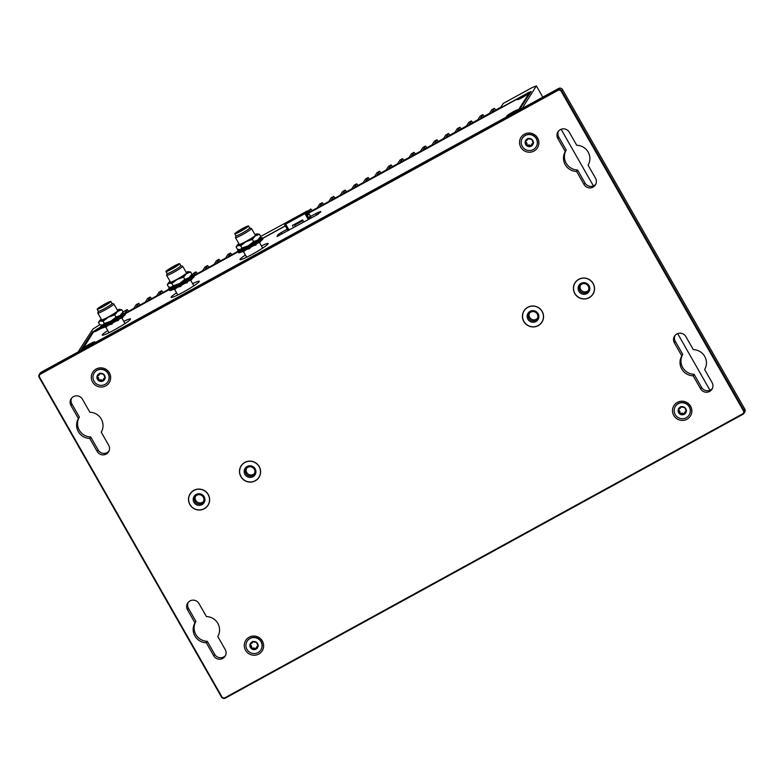 <?xml version="1.0" encoding="UTF-8"?>
<svg xmlns="http://www.w3.org/2000/svg" width="784" height="784" viewBox="0 0 784 784"><rect width="100%" height="100%" fill="white"/><g stroke="black" fill="none" stroke-linecap="round" stroke-linejoin="round"><path stroke-width="1.18" d="M170.785 287.659A14.024 1.313 -29.7 0 0 169.128 289.433A14.024 1.313 -29.7 0 0 179.801 284.827A14.024 1.313 -29.7 0 0 193.501 275.527A14.024 1.313 -29.7 0 0 191.198 276.027M169.128 289.433L169.736 290.492A14.024 1.313 -29.7 0 0 180.398 285.886A14.024 1.313 -29.7 0 0 194.109 276.585L193.501 275.527M170.863 288.208A12.113 1.127 -29.7 0 0 170.794 288.483A12.113 1.127 -29.7 0 0 180.006 284.504A12.113 1.127 -29.7 0 0 191.835 276.478A12.113 1.127 -29.7 0 0 191.531 276.399M173.254 286.64A9.477 2.764 -17.9 0 0 174.146 287.013M173.568 289.345A12.113 3.538 -17.9 0 0 175.048 289.365L176.508 287.944M175.048 289.365L174.852 288.757M171.079 288.561L170.736 287.493A12.113 3.538 -17.9 0 0 172.509 288.159M185.475 281.329L185.122 280.456L186.043 279.682A12.113 1.911 -21.9 0 1 189.405 278.751M189.169 280.662A9.477 1.499 -21.9 0 1 189.757 280.584L191.825 279.535L191.61 278.986M190.571 279.721A12.113 1.911 -21.9 0 1 191.825 279.535M186.455 280.711L186.043 279.682M188.856 278.879L188.395 278.153L190.247 276.723A12.113 2.283 -31.9 0 1 191.796 276.693M190.835 277.663L190.247 276.723M174.244 287.434L173.979 286.346L175.714 285.66A9.477 1.323 -13.4 0 0 178.654 285.239M178.546 286.895A12.113 1.686 -13.4 0 0 180.898 286.415L181.075 285.513M180.898 286.415L180.732 285.709M173.979 286.346A12.113 1.686 -13.4 0 0 177.488 285.846M191.639 276.527L191.012 275.801M184.759 283.406L187.307 282.661L187.121 281.966M185.034 283.24L187.307 282.661M180.124 284.445L179.83 283.357L183.936 282.26M173.725 289.355L171.823 290.08M170.863 287.885A12.113 4.449 -27.3 0 0 170.932 288.551M208.426 504.612A10.633 10.417 32.9 0 1 207.976 505.161M190.316 493.744A10.633 10.417 32.9 0 1 190.63 493.107M195.569 496.252A4.792 4.694 -147.1 0 0 203.526 501.397M196.833 495.233A4.792 4.694 -147.1 0 0 195.755 502.573A4.792 4.694 -147.1 0 0 203.213 501.976A4.792 4.694 -147.1 0 0 196.833 495.233M201.988 504.671A5.909 5.792 32.9 0 1 193.971 502.358A5.909 5.792 32.9 0 1 196.157 494.459A5.909 5.792 32.9 0 1 204.173 496.772A5.909 5.792 32.9 0 1 201.988 504.671M191.11 492.519A10.515 10.3 -147.1 0 0 190.904 492.842L190.238 493.861A10.515 10.3 -147.1 0 0 204.261 508.659A10.515 10.3 -147.1 0 0 206.623 492.538A10.515 10.3 -147.1 0 0 190.238 493.861M207.897 505.268L208.564 504.249A10.515 10.3 -147.1 0 0 208.76 503.926M259.406 476.652A10.633 10.417 32.9 0 1 258.955 477.211M241.296 465.794A10.633 10.417 32.9 0 1 241.609 465.147M246.548 468.293A4.792 4.694 -147.1 0 0 254.516 473.438M247.813 467.284A4.792 4.694 -147.1 0 0 246.735 474.614A4.792 4.694 -147.1 0 0 254.192 474.016A4.792 4.694 -147.1 0 0 247.813 467.284M252.967 476.721A5.909 5.792 32.9 0 1 244.951 474.408A5.909 5.792 32.9 0 1 247.136 466.5A5.909 5.792 32.9 0 1 255.153 468.812A5.909 5.792 32.9 0 1 252.967 476.721M242.089 464.569A10.515 10.3 -147.1 0 0 241.884 464.883L241.217 465.902A10.515 10.3 -147.1 0 0 255.241 480.7A10.515 10.3 -147.1 0 0 257.603 464.589A10.515 10.3 -147.1 0 0 241.217 465.902M258.877 477.319L259.543 476.3A10.515 10.3 -147.1 0 0 259.739 475.976M542.342 321.499A10.633 10.417 32.9 0 1 541.891 322.048M524.231 310.64A10.633 10.417 32.9 0 1 524.545 309.994M529.484 313.139A4.792 4.694 -147.1 0 0 537.452 318.284M530.748 312.13A4.792 4.694 -147.1 0 0 529.67 319.46A4.792 4.694 -147.1 0 0 537.128 318.863A4.792 4.694 -147.1 0 0 530.748 312.13M535.903 321.558A5.909 5.792 32.9 0 1 527.897 319.245A5.909 5.792 32.9 0 1 530.072 311.346A5.909 5.792 32.9 0 1 538.089 313.659A5.909 5.792 32.9 0 1 535.903 321.558M525.035 309.406A10.515 10.3 -147.1 0 0 524.819 309.729L524.163 310.748A10.515 10.3 -147.1 0 0 538.177 325.546A10.515 10.3 -147.1 0 0 540.548 309.435A10.515 10.3 -147.1 0 0 524.163 310.748M541.822 322.155L542.479 321.146A10.515 10.3 -147.1 0 0 542.675 320.813M593.321 293.549A10.633 10.417 32.9 0 1 592.871 294.098M575.211 282.681A10.633 10.417 32.9 0 1 575.525 282.044M580.474 285.18A4.792 4.694 -147.1 0 0 588.431 290.325M581.728 284.171A4.792 4.694 -147.1 0 0 580.65 291.511A4.792 4.694 -147.1 0 0 588.108 290.913A4.792 4.694 -147.1 0 0 581.728 284.171M586.883 293.608A5.909 5.792 32.9 0 1 578.876 291.295A5.909 5.792 32.9 0 1 581.052 283.387A5.909 5.792 32.9 0 1 589.068 285.699A5.909 5.792 32.9 0 1 586.883 293.608M576.015 281.456A10.515 10.3 -147.1 0 0 575.799 281.77L575.142 282.789A10.515 10.3 -147.1 0 0 589.156 297.587A10.515 10.3 -147.1 0 0 591.528 281.476A10.515 10.3 -147.1 0 0 575.142 282.789M592.802 294.206L593.459 293.187A10.515 10.3 -147.1 0 0 593.664 292.863M180.8 265.698A7.899 0.735 150.3 0 1 180.859 265.737L182.603 266.178A9.232 0.862 150.3 0 1 182.682 266.237A9.232 0.862 150.3 0 1 181.173 267.716A9.232 0.862 150.3 0 1 172.392 273.038A9.232 0.862 150.3 0 1 166.639 275.39A9.232 0.862 150.3 0 1 166.629 275.292L167.119 273.538M179.693 263.698L180.859 265.737A7.899 0.735 150.3 0 1 179.575 267.011A7.899 0.735 150.3 0 1 172.059 271.558A7.899 0.735 150.3 0 1 167.139 273.567L165.973 271.529A7.899 0.735 150.3 0 1 172.47 266.972A7.899 0.735 150.3 0 1 179.693 263.698A7.899 0.735 150.3 0 1 178.409 264.963A7.899 0.735 150.3 0 1 170.892 269.52A7.899 0.735 150.3 0 1 165.973 271.529M170.559 282.23A9.232 0.862 150.3 0 1 170.51 282.181L166.639 275.39M182.682 266.237L186.563 273.038A9.232 0.862 150.3 0 1 186.572 273.097M186.367 272.705A9.526 0.892 150.3 0 1 186.69 272.93A9.526 0.892 150.3 0 1 185.171 274.273A9.526 0.892 150.3 0 1 176.772 279.418A9.526 0.892 150.3 0 1 170.363 282.25A9.526 0.892 150.3 0 1 170.324 281.858M170.834 287.424L173.156 285.768L179.516 283.514L184.818 279.378L188.905 277.732L191.913 274.214L190.914 275.978A11.701 1.088 150.3 0 1 188.905 277.732A11.701 1.088 150.3 0 1 179.516 283.514A11.701 1.088 150.3 0 1 171.402 287.326A11.701 1.088 150.3 0 1 170.834 287.424A11.701 1.088 150.3 0 1 170.755 287.424M186.151 272.303A11.701 1.088 150.3 0 1 187.837 271.685A11.701 1.088 150.3 0 1 188.395 271.587A11.701 1.088 150.3 0 1 186.572 273.645A11.701 1.088 150.3 0 1 177.194 279.427A11.701 1.088 150.3 0 1 169.079 283.24A11.701 1.088 150.3 0 1 168.335 283.034A11.701 1.088 150.3 0 1 170.099 281.456M171.402 287.326L168.589 287.013L167.306 284.768L168.335 283.034M177.664 265.315A6.85 0.637 -29.7 0 0 178.781 264.218A6.85 0.637 -29.7 0 0 174.518 265.962A6.85 0.637 -29.7 0 0 168.001 269.902A6.85 0.637 -29.7 0 0 166.884 271.009A6.85 0.637 -29.7 0 0 171.157 269.265A6.85 0.637 -29.7 0 0 177.664 265.315M167.306 284.768L169.079 283.24L171.872 283.524L177.194 279.427L183.534 277.134L186.572 273.645L190.63 271.97L187.837 271.685M191.913 274.214L190.63 271.97M184.818 279.378L183.534 277.134M173.156 285.768L171.872 283.524M522.203 97.432L520.772 98.039L522.232 97.363M524.182 96.226L525.554 95.462L524.173 96.452M523.496 96.706L522.712 97.285M522.83 97.059L522.252 97.402M524.839 96.05L524.114 96.314M524.829 95.775L524.094 96.501M522.311 96.932L523.222 96.599M524.898 95.54L524.153 96.236M518.283 99.47A5.615 0.519 150.3 0 1 520.458 97.775A5.615 0.519 150.3 0 1 527.985 93.943M99.176 307.642A6.85 0.637 -29.7 0 0 98.059 308.749A6.85 0.637 -29.7 0 0 102.332 307.005A6.85 0.637 -29.7 0 0 108.849 303.055A6.85 0.637 -29.7 0 0 109.966 301.958A6.85 0.637 -29.7 0 0 105.693 303.702A6.85 0.637 -29.7 0 0 99.176 307.642M128.762 311.346L127.263 309.611L123.068 311.914L120.079 315.472A11.701 1.088 150.3 0 0 122.088 313.718L123.088 311.954L121.814 309.709L119.011 309.425A11.701 1.088 150.3 0 1 119.58 309.327A11.701 1.088 150.3 0 1 117.747 311.385L121.814 309.709M102.586 325.066A11.701 1.088 150.3 0 1 102.008 325.164L102.586 325.066A11.701 1.088 150.3 0 0 110.701 321.254A11.701 1.088 150.3 0 0 120.079 315.472L115.993 317.118L110.701 321.254L104.331 323.508L102.586 325.066L99.764 324.752L98.49 322.508L99.519 320.774A11.701 1.088 150.3 0 1 101.273 319.196M104.331 323.508L103.047 321.264L108.368 317.167L114.709 314.874L117.747 311.385A11.701 1.088 150.3 0 1 108.368 317.167A11.701 1.088 150.3 0 1 100.254 320.979L103.047 321.264M98.49 322.508L100.254 320.979A11.701 1.088 150.3 0 1 99.519 320.774M115.993 317.118L114.709 314.874M117.326 310.043A11.701 1.088 150.3 0 1 119.011 309.425M109.584 302.702A7.899 0.735 150.3 0 1 102.077 307.259A7.899 0.735 150.3 0 1 97.147 309.268A7.899 0.735 150.3 0 1 103.645 304.711A7.899 0.735 150.3 0 1 110.877 301.438A7.899 0.735 150.3 0 1 109.584 302.702M117.551 310.444A9.526 0.892 150.3 0 1 117.865 310.68A9.526 0.892 150.3 0 1 116.355 312.012A9.526 0.892 150.3 0 1 107.957 317.157A9.526 0.892 150.3 0 1 101.538 319.99A9.526 0.892 150.3 0 1 101.499 319.598M111.975 303.437A7.899 0.735 150.3 0 1 112.043 303.477A7.899 0.735 150.3 0 1 110.75 304.751A7.899 0.735 150.3 0 1 103.243 309.298A7.899 0.735 150.3 0 1 98.314 311.307L97.804 313.032A9.232 0.862 150.3 0 0 97.814 313.13L101.695 319.931A9.232 0.862 150.3 0 0 101.744 319.97M112.024 303.447L113.788 303.927A9.232 0.862 150.3 0 1 113.856 303.976L117.737 310.778A9.232 0.862 150.3 0 1 117.747 310.836M113.856 303.976A9.232 0.862 150.3 0 1 112.357 305.456A9.232 0.862 150.3 0 1 103.566 310.778A9.232 0.862 150.3 0 1 97.814 313.13M100.783 328.633L99.098 329.398M99.176 328.966L100.087 328.633M100.362 328.476L100.96 328.535M95.148 331.505A5.615 0.519 150.3 0 1 97.324 329.809A5.615 0.519 150.3 0 1 100.675 327.82M81.134 350.291L78.469 351.369L92.855 329.113L99.735 324.703M140.228 305.054L138.739 303.32L136.181 304.711L133.79 308.426L124.862 313.345L127.263 309.611M151.704 298.763L150.205 297.028L147.657 298.43L145.256 302.134L136.328 307.063L138.739 303.32M163.17 292.471L161.671 290.737L159.123 292.138L156.731 295.842L147.804 300.772L150.205 297.028M169.648 287.307L168.197 289.551L160.397 294L159.279 294.451L161.671 290.737M197.578 273.606L196.088 271.872L193.54 273.263L191.933 275.752M209.054 267.315L207.554 265.58L205.006 266.972L202.615 270.686L193.677 275.605L196.088 271.872M220.52 261.023L219.03 259.288L216.482 260.69L214.081 264.394L205.153 269.324L207.554 265.58M231.995 254.731L230.496 252.997L227.948 254.398L225.557 258.103L216.619 263.032L219.03 259.288M238.473 249.567L237.023 251.811L228.095 256.74L230.496 252.997M299.4 215.355L296.636 216.874M312.287 210.7L310.787 208.965L307.544 211.435M323.763 204.408L322.263 202.674L319.715 204.075L317.314 207.78L308.386 212.709L310.787 208.965M335.229 198.117L333.729 196.392L331.181 197.784L328.79 201.498L319.852 206.417L322.263 202.674M346.695 191.835L345.205 190.1L342.657 191.492L340.256 195.206L331.328 200.126L333.729 196.392M358.17 185.543L356.671 183.809L354.123 185.2L351.732 188.915L342.794 193.834L345.205 190.1M369.636 179.252L368.147 177.517L365.599 178.919L363.198 182.623L354.27 187.552L356.671 183.809M381.112 172.96L379.613 171.226L377.065 172.627L374.674 176.331L365.736 181.261L368.147 177.517M392.578 166.669L391.089 164.934L388.541 166.335L386.14 170.04L377.212 174.969L379.613 171.226M404.054 160.377L402.555 158.642L400.007 160.044L397.606 163.758L388.678 168.678L391.089 164.934M415.52 154.095L414.03 152.361L411.473 153.752L409.081 157.466L400.154 162.386L402.555 158.642M426.996 147.804L425.496 146.069L422.948 147.461L420.547 151.175L411.62 156.094L414.03 152.361M438.462 141.512L436.972 139.777L434.414 141.179L432.023 144.883L423.095 149.813L425.496 146.069M449.938 135.22L448.438 133.486L445.89 134.887L443.489 138.592L434.561 143.521L436.972 139.777M461.404 128.929L459.904 127.194L457.356 128.596L454.965 132.3L446.037 137.229L448.438 133.486M472.87 122.637L471.38 120.903L468.832 122.304L466.431 126.008L457.503 130.938L459.904 127.194M484.345 116.346L482.846 114.621L480.298 116.012L477.907 119.727L468.969 124.646L471.38 120.903M495.811 110.064L494.322 108.329L491.774 109.721L489.373 113.435L480.445 118.355L482.846 114.621M522.115 108.476L536.374 85.907L531.915 87.71L503.24 103.429L500.849 107.143L493.038 111.583L491.921 112.034L494.322 108.329M287.934 221.647L260.709 236.435M536.374 85.907L542.783 97.138M561.109 129.262L593.419 185.916M677.66 333.592L709.971 390.246M81.017 349.968L92.679 331.926L93.071 332.602M97.059 329.211L92.679 331.926M96.981 329.084L100.352 327.242M124.95 313.747L169.168 289.502M193.775 276.007L237.993 251.762M262.601 238.267L285.033 225.968M308.494 213.101L527.838 92.982M521.997 108.153L519.449 109.554L531.111 91.503L527.769 92.855M258.073 646.134A4.136 4.047 32.9 0 1 251.517 648.77L249.92 644.997L252.389 641.782A4.136 4.047 32.9 0 1 256.466 642.361L258.073 646.134L256.368 647.359L255.604 649.348L251.517 648.77A4.136 4.047 32.9 0 1 252.389 641.782L256.466 642.361A4.136 4.047 32.9 0 1 258.073 646.134L258.338 645.732M252.654 641.371L252.232 642.537A1.45 1.421 32.9 0 1 252.017 643.164L252.389 641.782M249.92 644.997L250.674 644.242M256.123 648.417L255.604 649.348M250.939 643.831L250.184 644.585L251.096 645.555A1.45 1.421 32.9 0 1 251.684 646.947L251.791 648.368L253.173 648.084A1.45 1.421 32.9 0 1 254.682 648.299L255.868 648.936L256.388 648.005M256.368 647.359L256.613 646.976A1.45 1.421 32.9 0 1 257.309 646.428L257.652 646.369M247.244 641.057A8.124 7.958 32.9 0 1 261.131 641.528A8.124 7.958 32.9 0 1 260.876 649.877M257.152 652.994A8.124 7.958 32.9 0 1 247.176 641.155A8.124 7.958 32.9 0 1 260.151 640.499A8.124 7.958 32.9 0 1 257.152 652.994M105.105 377.957A4.136 4.047 32.9 0 1 98.549 380.593L96.942 376.81L99.421 373.596A4.136 4.047 32.9 0 1 103.498 374.174L105.105 377.957L103.4 379.172L102.635 381.161L98.549 380.593A4.136 4.047 32.9 0 1 99.421 373.596L103.498 374.174A4.136 4.047 32.9 0 1 105.105 377.957L105.37 377.545M98.804 375.36L99.421 373.596M96.942 376.81L97.706 376.055M103.155 380.23L102.635 381.161M97.971 375.644L97.216 376.398L98.127 377.369A1.45 1.421 32.9 0 1 98.715 378.76L98.813 380.181L100.205 379.897A1.45 1.421 32.9 0 1 101.704 380.113L102.9 380.75L103.419 379.819M103.4 379.172L103.645 378.79A1.45 1.421 32.9 0 1 104.341 378.241L104.684 378.192M99.686 373.184L99.264 374.35A1.45 1.421 32.9 0 1 99.049 374.987L98.804 375.369M94.266 372.87A8.124 7.958 32.9 0 1 108.163 373.341A8.124 7.958 32.9 0 1 107.908 381.69M104.174 384.807A8.124 7.958 32.9 0 1 94.207 372.968A8.124 7.958 32.9 0 1 107.183 372.312A8.124 7.958 32.9 0 1 104.174 384.807M277.036 236.523L317.451 214.571L320.852 211.856M318.265 214.11L317.471 212.738L320.627 211.464M317.471 212.738L315.766 213.581L316.599 215.041M281.966 234.034L281.133 232.574L287.228 229.232M294.617 225.175L302.996 220.588M310.435 216.502L315.766 213.581M281.133 232.574L278.271 234.465L278.957 235.68M276.987 236.445L278.271 234.465M261.444 245.921A16.239 1.519 150.3 0 1 268.148 243.53A16.239 1.519 150.3 0 1 268.059 243.893A16.239 1.519 150.3 0 1 253.536 253.604A16.239 1.519 150.3 0 1 239.933 259.631A16.239 1.519 150.3 0 1 245.402 255.074M192.619 283.661A16.239 1.519 150.3 0 1 199.322 281.27A16.239 1.519 150.3 0 1 199.234 281.632A16.239 1.519 150.3 0 1 184.71 291.344A16.239 1.519 150.3 0 1 171.108 297.371A16.239 1.519 150.3 0 1 176.576 292.814M123.803 321.401A16.239 1.519 150.3 0 1 130.507 319.01A16.239 1.519 150.3 0 1 130.418 319.372A16.239 1.519 150.3 0 1 115.885 329.084A16.239 1.519 150.3 0 1 102.283 335.111A16.239 1.519 150.3 0 1 107.751 330.554M83.535 348.116A6.497 0.608 150.3 0 1 89.611 344.078A6.497 0.608 150.3 0 1 94.786 341.883A6.497 0.608 150.3 0 1 94.746 341.961A6.497 0.608 150.3 0 1 89.209 345.695A6.497 0.608 150.3 0 1 83.555 348.292A6.497 0.608 150.3 0 1 83.535 348.116M101.322 328.31A6.497 0.608 150.3 0 1 94.256 331.73A6.497 0.608 150.3 0 1 94.247 331.544A6.497 0.608 150.3 0 1 100.46 327.438M517.381 99.509A6.497 0.608 150.3 0 1 523.447 95.481A6.497 0.608 150.3 0 1 528.632 93.286A6.497 0.608 150.3 0 1 528.592 93.365A6.497 0.608 150.3 0 1 523.046 97.098A6.497 0.608 150.3 0 1 517.391 99.695A6.497 0.608 150.3 0 1 517.381 99.509M506.67 116.081A6.497 0.608 150.3 0 1 512.746 112.043A6.497 0.608 150.3 0 1 517.92 109.848A6.497 0.608 150.3 0 1 517.881 109.927A6.497 0.608 150.3 0 1 512.344 113.66A6.497 0.608 150.3 0 1 506.689 116.257A6.497 0.608 150.3 0 1 506.67 116.081M518.332 110.544L515.333 112.19M84.545 348.419L515.304 112.141M518.165 110.25L529.837 92.198L530.219 92.875L529.837 92.198M308.563 213.219L529.857 92.14M285.102 226.086L262.669 238.395M238.062 251.88L193.844 276.135M169.236 289.619L125.019 313.874M100.421 327.359L93.953 331.22L82.418 349.586M84.525 348.37L82.271 349.341M533.336 143.119A4.136 4.047 32.9 0 1 526.779 145.755L525.182 141.982L527.652 138.768A4.136 4.047 32.9 0 1 531.728 139.346L533.336 143.119L531.63 144.344L530.866 146.334L526.779 145.755A4.136 4.047 32.9 0 1 527.652 138.768L531.728 139.346A4.136 4.047 32.9 0 1 533.336 143.119L533.6 142.717M527.916 138.356L527.495 139.523A1.45 1.421 32.9 0 1 527.279 140.15L527.652 138.768M525.182 141.982L525.937 141.228M531.385 145.403L530.866 146.334M526.201 140.816L525.447 141.571L526.358 142.541A1.45 1.421 32.9 0 1 526.946 143.933L527.044 145.354L528.436 145.069A1.45 1.421 32.9 0 1 529.945 145.285L531.131 145.922L531.65 144.991M531.63 144.344L531.875 143.962A1.45 1.421 32.9 0 1 532.571 143.413L532.914 143.354M522.497 138.043A8.124 7.958 32.9 0 1 536.393 138.513A8.124 7.958 32.9 0 1 536.138 146.863M532.414 149.979A8.124 7.958 32.9 0 1 522.438 138.141A8.124 7.958 32.9 0 1 535.413 137.484A8.124 7.958 32.9 0 1 532.414 149.979M686.304 411.306A4.136 4.047 32.9 0 1 679.757 413.942L678.15 410.159L680.62 406.955A4.136 4.047 32.9 0 1 684.706 407.523L686.304 411.306L684.599 412.531L683.834 414.52L679.757 413.942A4.136 4.047 32.9 0 1 680.62 406.955L684.706 407.523A4.136 4.047 32.9 0 1 686.304 411.306L686.568 410.894M680.884 406.543L680.463 407.709A1.45 1.421 32.9 0 1 680.247 408.337L680.62 406.955M678.15 410.159L678.905 409.415M684.354 413.589L683.834 414.52M679.169 409.003L678.415 409.758L679.326 410.718A1.45 1.421 32.9 0 1 679.914 412.119L680.022 413.531L681.404 413.256A1.45 1.421 32.9 0 1 682.913 413.472L684.099 414.109L684.618 413.178M684.599 412.531L684.844 412.149A1.45 1.421 32.9 0 1 685.539 411.59L685.882 411.541M675.475 406.23A8.124 7.958 32.9 0 1 689.361 406.69A8.124 7.958 32.9 0 1 689.116 415.05M685.383 418.166A8.124 7.958 32.9 0 1 675.406 406.328A8.124 7.958 32.9 0 1 688.381 405.671A8.124 7.958 32.9 0 1 685.383 418.166M84.447 348.076A5.615 0.519 150.3 0 1 86.612 346.371A5.615 0.519 150.3 0 1 94.149 342.539M88.857 345.901L87.161 346.842L88.465 345.764L87.387 346.224L90.18 344.931M90.983 344.372L90.091 344.803M91.052 344.137L90.336 345.048M90.993 344.646L90.268 344.911M90.082 345.195L88.876 345.881M507.581 116.042A5.615 0.519 150.3 0 1 509.747 114.337A5.615 0.519 150.3 0 1 517.283 110.505M511.981 113.866L510.296 114.817L511.619 113.915M513.216 113.161L511.511 113.758M512.511 113.161L513.471 113.014M514.118 112.337L513.226 112.769M514.186 112.102L513.383 113.063M514.128 112.622L513.402 112.876M512.785 113.014L512.011 113.847M236.827 232.162A6.85 0.637 -29.7 0 0 235.71 233.26A6.85 0.637 -29.7 0 0 239.973 231.525A6.85 0.637 -29.7 0 0 246.49 227.576A6.85 0.637 -29.7 0 0 247.607 226.478A6.85 0.637 -29.7 0 0 243.334 228.213A6.85 0.637 -29.7 0 0 236.827 232.162M260.739 236.474L257.72 239.992A11.701 1.088 150.3 0 0 259.739 238.228L260.739 236.474L259.455 234.23L256.662 233.946A11.701 1.088 150.3 0 1 257.221 233.848A11.701 1.088 150.3 0 1 255.388 235.906L259.455 234.23M240.227 249.586A11.701 1.088 150.3 0 1 239.649 249.684L240.227 249.586A11.701 1.088 150.3 0 0 248.342 245.774A11.701 1.088 150.3 0 0 257.72 239.992L253.644 241.629L248.342 245.774L241.972 248.028L240.227 249.586L237.415 249.263L236.131 247.029L237.16 245.294A11.701 1.088 150.3 0 1 238.924 243.716M241.972 248.028L240.698 245.784L246.009 241.688L252.36 239.394L255.388 235.906A11.701 1.088 150.3 0 1 246.009 241.688A11.701 1.088 150.3 0 1 237.895 245.5L240.698 245.784M236.131 247.029L237.895 245.5A11.701 1.088 150.3 0 1 237.16 245.294M253.644 241.629L252.36 239.394M254.967 234.563A11.701 1.088 150.3 0 1 256.662 233.946M247.234 227.223A7.899 0.735 150.3 0 1 239.718 231.77A7.899 0.735 150.3 0 1 234.798 233.779A7.899 0.735 150.3 0 1 241.296 229.232A7.899 0.735 150.3 0 1 248.518 225.959A7.899 0.735 150.3 0 1 247.234 227.223M255.192 234.965A9.526 0.892 150.3 0 1 255.515 235.19A9.526 0.892 150.3 0 1 253.996 236.533A9.526 0.892 150.3 0 1 245.598 241.668A9.526 0.892 150.3 0 1 239.189 244.51A9.526 0.892 150.3 0 1 239.149 244.108M249.616 227.958A7.899 0.735 150.3 0 1 249.684 227.997A7.899 0.735 150.3 0 1 248.401 229.261A7.899 0.735 150.3 0 1 240.884 233.818A7.899 0.735 150.3 0 1 235.964 235.827L234.798 233.779M249.665 227.968L251.429 228.438A9.232 0.862 150.3 0 1 251.507 228.497L255.388 235.288A9.232 0.862 150.3 0 1 255.398 235.357M239.385 244.49A9.232 0.862 150.3 0 1 239.336 244.441L235.455 237.64A9.232 0.862 150.3 0 1 235.455 237.552L235.945 235.798M251.507 228.497A9.232 0.862 150.3 0 1 249.998 229.977A9.232 0.862 150.3 0 1 241.217 235.298A9.232 0.862 150.3 0 1 235.455 237.64M39.2 377.467L221.421 696.937A2.95 2.891 -147.1 0 0 225.429 698.093L742.879 414.344A2.95 2.891 -147.1 0 0 743.967 410.395L561.746 90.924A2.95 2.891 -147.1 0 0 557.738 89.768L40.288 373.517A2.95 2.891 -147.1 0 0 39.2 377.467L39.641 377.29A2.362 2.313 32.9 0 1 40.523 374.125L557.963 90.376A2.362 2.313 32.9 0 1 561.168 91.297L743.399 410.777A2.362 2.313 32.9 0 1 742.526 413.932L225.077 697.682A2.362 2.313 32.9 0 1 221.872 696.76L39.641 377.29M97.196 451.486L89.758 438.452A13.289 13.024 32.9 0 1 78.4 418.548L70.972 405.514A6.644 6.507 32.9 0 1 71.128 398.762A6.644 6.507 32.9 0 1 82.438 399.223L89.876 412.257A13.289 13.024 32.9 0 1 101.234 432.16L108.662 445.194A6.644 6.507 32.9 0 1 108.506 451.947A6.644 6.507 32.9 0 1 97.196 451.486L98.157 450.006A6.644 6.507 -147.1 0 0 108.937 451.172M206.427 616.587A13.289 13.024 32.9 0 1 217.776 636.49L225.214 649.524A6.644 6.507 32.9 0 1 225.057 656.277A6.644 6.507 32.9 0 1 213.738 655.816L206.31 642.782A13.289 13.024 32.9 0 1 194.951 622.878L187.523 609.844A6.644 6.507 32.9 0 1 187.67 603.092A6.644 6.507 32.9 0 1 198.989 603.553L206.427 616.587M588.088 165.189L595.526 178.213A6.644 6.507 32.9 0 1 595.37 184.965A6.644 6.507 32.9 0 1 584.051 184.505L576.622 171.471A13.289 13.024 32.9 0 1 565.264 151.567L557.826 138.533A6.644 6.507 32.9 0 1 557.983 131.781A6.644 6.507 32.9 0 1 569.302 132.241L576.73 145.275A13.289 13.024 32.9 0 1 588.088 165.189M693.164 375.81A13.289 13.024 32.9 0 1 681.815 355.897L674.377 342.863A6.644 6.507 32.9 0 1 674.534 336.111A6.644 6.507 32.9 0 1 685.843 336.571L693.281 349.605A13.289 13.024 32.9 0 1 704.64 369.519L712.068 382.553A6.644 6.507 32.9 0 1 711.921 389.305A6.644 6.507 32.9 0 1 700.602 388.835L693.164 375.81L694.124 374.321L701.562 387.355A6.644 6.507 -147.1 0 0 712.342 388.531M240.874 476.643A10.633 10.417 32.9 0 1 241.119 465.833A10.633 10.417 32.9 0 1 259.23 466.578A10.633 10.417 32.9 0 1 258.985 477.378A10.633 10.417 32.9 0 1 240.874 476.643M574.79 293.53A10.633 10.417 32.9 0 1 575.044 282.73A10.633 10.417 32.9 0 1 593.145 283.465A10.633 10.417 32.9 0 1 592.9 294.265A10.633 10.417 32.9 0 1 574.79 293.53M523.81 321.489A10.633 10.417 32.9 0 1 524.065 310.68A10.633 10.417 32.9 0 1 542.165 311.424A10.633 10.417 32.9 0 1 541.92 322.224A10.633 10.417 32.9 0 1 523.81 321.489M189.895 504.592A10.633 10.417 32.9 0 1 190.14 493.793A10.633 10.417 32.9 0 1 208.25 494.528A10.633 10.417 32.9 0 1 207.995 505.337A10.633 10.417 32.9 0 1 189.895 504.592M520.801 147.235A9.741 9.555 32.9 0 1 524.398 134.201A9.741 9.555 32.9 0 1 537.618 138.013A9.741 9.555 32.9 0 1 534.022 151.057A9.741 9.555 32.9 0 1 520.801 147.235M673.77 415.422A9.741 9.555 32.9 0 1 677.376 402.378A9.741 9.555 32.9 0 1 690.596 406.2A9.741 9.555 32.9 0 1 686.99 419.244A9.741 9.555 32.9 0 1 673.77 415.422M245.539 650.25A9.741 9.555 32.9 0 1 249.136 637.216A9.741 9.555 32.9 0 1 262.356 641.028A9.741 9.555 32.9 0 1 258.759 654.072A9.741 9.555 32.9 0 1 245.539 650.25M92.571 382.063A9.741 9.555 32.9 0 1 96.167 369.029A9.741 9.555 32.9 0 1 109.388 372.841A9.741 9.555 32.9 0 1 105.781 385.885A9.741 9.555 32.9 0 1 92.571 382.063M39.269 374.468L40.102 373.184A2.95 2.891 32.9 0 1 41.121 372.233L558.571 88.484A2.95 2.891 32.9 0 1 562.579 89.641L744.8 409.111A2.95 2.891 32.9 0 1 744.731 412.11L743.898 413.393M71.658 398.047A6.644 6.507 -147.1 0 0 71.932 404.025L79.36 417.059A13.289 13.024 -147.1 0 0 90.719 436.972L98.157 450.006M188.199 602.386A6.644 6.507 -147.1 0 0 188.474 608.364L195.912 621.389A13.289 13.024 -147.1 0 0 207.27 641.302L214.698 654.336A6.644 6.507 -147.1 0 0 225.488 655.502M558.512 131.075A6.644 6.507 -147.1 0 0 558.786 137.053L566.224 150.087A13.289 13.024 -147.1 0 0 577.573 169.991L585.011 183.025A6.644 6.507 -147.1 0 0 595.801 184.191M675.063 335.405A6.644 6.507 -147.1 0 0 675.338 341.383L682.766 354.417A13.289 13.024 -147.1 0 0 694.124 374.321M681.815 355.897L682.766 354.417M576.622 171.471L577.573 169.991M565.264 151.567L566.224 150.087M194.951 622.878L195.912 621.389M206.31 642.782L207.27 641.302M78.4 418.548L79.36 417.059M89.758 438.452L90.719 436.972M101.959 325.399A14.024 1.313 -29.7 0 0 100.303 327.173A14.024 1.313 -29.7 0 0 110.975 322.567A14.024 1.313 -29.7 0 0 124.676 313.267A14.024 1.313 -29.7 0 0 122.382 313.767M100.303 327.173L100.911 328.231A14.024 1.313 -29.7 0 0 111.583 323.625A14.024 1.313 -29.7 0 0 125.283 314.325L124.676 313.267M102.047 325.948A12.113 1.127 -29.7 0 0 101.979 326.222A12.113 1.127 -29.7 0 0 111.181 322.244A12.113 1.127 -29.7 0 0 123.01 314.217A12.113 1.127 -29.7 0 0 122.706 314.139M104.429 324.38A9.477 2.764 -17.9 0 0 105.321 324.752M104.742 327.085A12.113 3.538 -17.9 0 0 106.222 327.104L107.682 325.683M106.222 327.104L106.026 326.497M102.253 326.301L101.91 325.242A12.113 3.538 -17.9 0 0 103.684 325.899M116.649 319.068L116.306 318.196L117.218 317.422A12.113 1.911 -21.9 0 1 120.579 316.491M120.344 318.402A9.477 1.499 -21.9 0 1 120.932 318.324L123.01 317.275L122.784 316.736M121.745 317.471A12.113 1.911 -21.9 0 1 123.01 317.275M117.629 318.451L117.218 317.422M120.03 316.618L119.57 315.893L121.422 314.462A12.113 2.283 -31.9 0 1 122.98 314.433M122.01 315.413L121.422 314.462M105.419 325.174L105.164 324.086L106.889 323.4A9.477 1.323 -13.4 0 0 109.829 322.979M109.721 324.635A12.113 1.686 -13.4 0 0 112.073 324.155L112.249 323.253M112.073 324.155L111.906 323.449M105.164 324.086A12.113 1.686 -13.4 0 0 108.662 323.586M122.814 314.266L122.186 313.541M115.934 321.146L118.482 320.401L118.296 319.705M116.208 320.979L118.482 320.401M111.299 322.185L111.005 321.097L115.111 319.999M104.899 327.095L103.008 327.82M102.038 325.625A12.113 4.449 -27.3 0 0 102.106 326.291M309.317 219.03L306.701 214.434L308.318 212.199L307.279 210.965L287.013 222.078L284.661 224.724L288.061 230.692M307.681 215.571L309.043 213.473L308.132 212.474M309.141 218.128L310.503 216.031L308.867 213.748M311.268 217.962L310.317 216.306M307.279 210.965L305.917 213.072L285.68 224.146L289.09 230.124M285.68 224.146L284.661 224.724M304.927 213.611L308.328 219.579M306.956 214.297L305.917 213.072M285.66 224.185L289.061 230.143M307.896 212.052L306.544 214.159M308.151 211.915L306.799 214.012M308.631 213.326L307.269 215.433M308.886 213.189L307.524 215.296M310.082 215.884L308.729 217.991M310.337 215.747L308.984 217.844M303.829 222.048L302.604 219.892L292.403 225.488L293.628 227.634M294.225 224.489L295.45 226.635M239.61 249.92A14.024 1.313 -29.7 0 0 237.954 251.693A14.024 1.313 -29.7 0 0 248.616 247.087A14.024 1.313 -29.7 0 0 262.326 237.787A14.024 1.313 -29.7 0 0 260.023 238.287M237.954 251.693L238.561 252.752A14.024 1.313 -29.7 0 0 249.224 248.146A14.024 1.313 -29.7 0 0 262.924 238.846L262.326 237.787M239.688 250.468A12.113 1.127 -29.7 0 0 239.62 250.743A12.113 1.127 -29.7 0 0 248.832 246.764A12.113 1.127 -29.7 0 0 260.66 238.738A12.113 1.127 -29.7 0 0 260.357 238.659M242.08 248.9A9.477 2.764 -17.9 0 0 242.962 249.273M242.383 251.605A12.113 3.538 -17.9 0 0 243.863 251.625L245.323 250.204M243.863 251.625L243.667 251.017M239.904 250.821L239.561 249.753A12.113 3.538 -17.9 0 0 241.335 250.419M254.3 243.589L253.947 242.717L254.859 241.942A12.113 1.911 -21.9 0 1 258.22 241.011M257.995 242.922A9.477 1.499 -21.9 0 1 258.573 242.844L260.651 241.795L260.435 241.247M259.386 241.982A12.113 1.911 -21.9 0 1 260.651 241.795M255.28 242.971L254.859 241.942M257.671 241.139L257.221 240.414L259.073 238.983A12.113 2.283 -31.9 0 1 260.621 238.953M259.661 239.924L259.073 238.983M243.069 249.694L242.805 248.606L244.539 247.92A9.477 1.323 -13.4 0 0 247.47 247.499M247.362 249.145A12.113 1.686 -13.4 0 0 249.724 248.675L249.9 247.773M249.724 248.675L249.557 247.969M242.805 248.606A12.113 1.686 -13.4 0 0 246.313 248.107M260.464 238.787L259.827 238.062M253.575 245.666L256.133 244.922L255.947 244.226M253.859 245.5L256.133 244.922M248.94 246.705L248.655 245.617L252.762 244.52M242.55 251.615L240.649 252.34M239.688 250.145A12.113 4.449 -27.3 0 0 239.757 250.811M558.571 88.484L557.963 90.376M561.168 91.297L562.579 89.641M40.523 374.125L41.121 372.233M743.399 410.777L744.8 409.111M674.377 342.863L675.338 341.383M700.602 388.835L701.562 387.355M584.051 184.505L585.011 183.025M557.826 138.533L558.786 137.053M187.523 609.844L188.474 608.364M213.738 655.816L214.698 654.336M70.972 405.514L71.932 404.025M174.616 289.374L177.811 294.98M190.62 280.143L193.854 285.827M521.458 97.951L520.792 98.206M525.074 95.893L524.006 96.579M97.147 309.268L98.314 311.307M110.877 301.438L112.043 303.477M105.791 327.114L108.986 332.72M121.794 317.883L125.038 323.567M98.323 329.986L97.657 330.24M91.228 344.49L90.17 345.176M87.612 346.548L86.955 346.802M514.363 112.455L513.295 113.141M510.747 114.513L510.09 114.768M248.518 225.959L249.684 227.997M243.442 251.635L246.637 257.24M259.445 242.403L262.679 248.087"/></g></svg>

